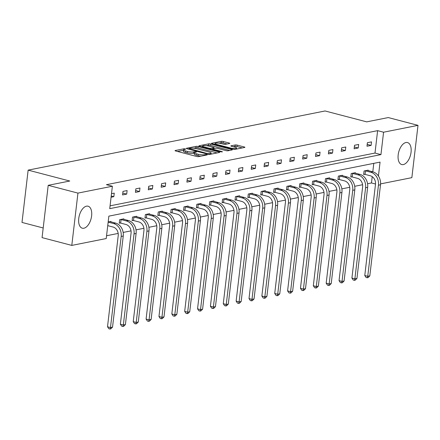 <?xml version="1.0" encoding="UTF-8"?>
<svg xmlns="http://www.w3.org/2000/svg" width="440" height="440" viewBox="0 0 440 440"><rect width="100%" height="100%" fill="white"/><g stroke="black" fill="none" stroke-linecap="round" stroke-linejoin="round"><path stroke-width="0.66" d="M185.268 148.896L183.882 148.797L175.285 150.507A1.43 0.303 6.7 0 0 175.032 150.645A1.43 0.303 6.7 0 0 175.643 150.975L196.658 156.475A1.43 0.303 6.7 0 0 198.632 156.618L207.235 154.907L206.982 154.578L204.485 154.698A4.576 0.974 6.7 0 1 198.16 154.237L196.411 153.78A4.576 0.974 6.7 0 1 194.453 152.73A4.576 0.974 6.7 0 1 195.261 152.284L196.554 151.965L196.125 151.739L193.628 151.861A4.576 0.974 6.7 0 1 187.303 151.399L185.548 150.937A4.576 0.974 6.7 0 1 183.596 149.892A4.576 0.974 6.7 0 1 184.404 149.446L185.697 149.127L185.268 148.896M403.326 164.577A11.363 6.094 -75.3 0 1 401.742 164.544A11.363 6.094 -75.3 0 1 398.404 153.423A11.363 6.094 -75.3 0 1 405.917 142.527A11.363 6.094 -75.3 0 1 407.495 142.56A11.363 6.094 -75.3 0 1 410.834 153.687A11.363 6.094 -75.3 0 1 403.326 164.577M83.88 228.228A11.363 6.094 -75.3 0 1 82.302 228.195A11.363 6.094 -75.3 0 1 78.963 217.069A11.363 6.094 -75.3 0 1 86.471 206.173A11.363 6.094 -75.3 0 1 88.055 206.206A11.363 6.094 -75.3 0 1 91.394 217.333A11.363 6.094 -75.3 0 1 83.88 228.228M229.526 143.495A1.43 0.303 6.7 0 0 229.779 143.357A1.43 0.303 6.7 0 0 229.169 143.028L223.273 141.488A1.43 0.303 6.7 0 0 221.298 141.339L211.745 143.242A1.43 0.303 6.7 0 0 211.492 143.385A1.43 0.303 6.7 0 0 212.102 143.71L233.118 149.21A1.43 0.303 6.7 0 0 235.098 149.353L244.646 147.45A1.43 0.303 6.7 0 0 244.899 147.312A1.43 0.303 6.7 0 0 244.288 146.988L237.166 145.123A1.43 0.303 6.7 0 0 235.191 144.975L231.105 145.794A1.43 0.303 6.7 0 0 230.852 145.931A1.43 0.303 6.7 0 0 231.462 146.256L234.993 147.18A3.823 0.814 6.7 0 1 236.627 148.06A3.823 0.814 6.7 0 1 234.548 148.538A3.823 0.814 6.7 0 1 230.659 148.044L216.827 144.424A3.823 0.814 6.7 0 1 215.193 143.545A3.823 0.814 6.7 0 1 217.272 143.072A3.823 0.814 6.7 0 1 221.155 143.561L223.465 144.166A1.43 0.303 6.7 0 0 225.44 144.309L229.526 143.495M378.428 176.033L380.061 162.107L108.856 216.139L106.227 238.546L71.797 245.405L42.064 237.622L48.208 185.323L69.773 181.027L28.144 170.132L325.077 110.968L366.702 121.864L388.267 117.568L418 125.351L411.857 177.65L380.584 183.882M48.208 185.323L77.941 193.105L112.371 186.241L109.736 208.648L380.941 154.611L383.576 132.209L418 125.351M110.066 205.843L374.995 153.054L377.625 130.653L106.425 184.685L112.371 186.241M377.625 130.653L383.576 132.209M198.105 146.498A1.43 0.303 6.7 0 0 196.125 146.355L186.577 148.258A1.43 0.303 6.7 0 0 186.323 148.396A1.43 0.303 6.7 0 0 186.934 148.726L207.944 154.226A1.43 0.303 6.7 0 0 209.924 154.369L219.472 152.465A1.43 0.303 6.7 0 0 219.725 152.328A1.43 0.303 6.7 0 0 219.115 151.998L198.105 146.498L197.934 147.917A1.43 0.303 6.7 0 0 195.96 147.769L193.633 148.236M199.161 145.75L208.709 143.847A1.43 0.303 6.7 0 1 210.689 143.996L231.704 149.49A1.43 0.303 6.7 0 1 232.315 149.82A1.43 0.303 6.7 0 1 232.062 149.958L227.975 150.772A1.43 0.303 6.7 0 1 225.995 150.629L217.476 148.401A1.43 0.303 6.7 0 0 215.496 148.253L212.784 148.797A1.43 0.303 6.7 0 0 212.531 148.935A1.43 0.303 6.7 0 0 213.142 149.264L222.013 151.586L222.442 151.811L220.88 151.811L199.518 146.218A1.43 0.303 6.7 0 1 198.907 145.893A1.43 0.303 6.7 0 1 199.161 145.75L199.122 146.086M71.797 245.405L77.941 193.105M28.144 170.132L22 222.431L43.197 227.981M355.278 173.173L355.333 172.711L351.208 173.531L350.796 177.067L351.72 176.88M329.549 178.299L329.604 177.837L325.485 178.656L325.067 182.193L325.996 182.006M303.826 183.425L303.881 182.963L299.756 183.782L299.343 187.319L300.267 187.132M278.096 188.551L278.152 188.089L274.027 188.909L273.614 192.445L274.538 192.258M252.373 193.677L252.423 193.215L248.303 194.035L247.885 197.571L248.815 197.384M226.644 198.803L226.699 198.341L222.574 199.161L222.162 202.697L223.086 202.51M200.915 203.929L200.97 203.467L196.845 204.287L196.433 207.823L197.357 207.636M175.191 209.055L175.241 208.593L171.121 209.413L170.704 212.949L171.633 212.762M149.463 214.181L149.518 213.719L145.393 214.539L144.98 218.075L145.904 217.888M123.734 219.307L123.789 218.845L119.669 219.665L119.251 223.201L120.181 223.014M106.557 235.741L118.179 233.426M123.162 232.43L131.038 230.863M136.02 229.867L143.902 228.299M148.885 227.304L156.767 225.737M161.75 224.741L169.631 223.174M174.614 222.178L182.496 220.611M187.479 219.615L195.36 218.048M200.338 217.052L208.219 215.485M213.202 214.489L221.084 212.922M226.066 211.926L233.948 210.359M238.931 209.363L246.813 207.796M251.796 206.8L259.677 205.233M264.655 204.237L272.536 202.67M277.519 201.674L285.401 200.107M290.384 199.111L298.265 197.544M303.248 196.548L311.13 194.981M316.113 193.985L323.994 192.418M328.977 191.422L336.853 189.855M341.836 188.859L349.718 187.292M354.701 186.296L362.582 184.729M367.565 183.733L371.481 182.952L372.224 176.655M372.79 171.826L373.786 163.356M108.174 221.958L110.924 221.408L110.875 221.87M136.598 216.744L136.653 216.282L132.528 217.102L132.116 220.638L133.04 220.451M162.327 211.618L162.382 211.156L158.257 211.976L157.845 215.512L158.769 215.325M188.051 206.492L188.106 206.03L183.986 206.85L183.568 210.386L184.498 210.199M213.78 201.366L213.835 200.904L209.71 201.724L209.297 205.26L210.221 205.073M239.509 196.24L239.564 195.778L235.439 196.597L235.021 200.134L235.95 199.947M265.232 191.114L265.287 190.652L261.168 191.472L260.75 195.008L261.673 194.821M290.961 185.988L291.016 185.526L286.891 186.346L286.479 189.882L287.402 189.695M316.69 180.862L316.74 180.4L312.62 181.22L312.202 184.756L313.132 184.569M342.414 175.736L342.469 175.274L338.344 176.094L337.931 179.63L338.855 179.443M368.143 170.61L368.198 170.148L364.073 170.968L363.66 174.504L364.584 174.317M371.481 182.952L375.518 184.008M374.995 153.054L380.941 154.611M371.102 145.409L366.977 146.234L367.395 142.698L371.52 141.878L371.102 145.409L367.197 144.392M358.237 147.972L354.118 148.797L354.53 145.261L358.655 144.441L358.237 147.972L354.332 146.955M345.373 150.535L341.253 151.36L341.666 147.823L345.791 147.004L345.373 150.535L341.468 149.518M332.514 153.098L328.389 153.923L328.801 150.387L332.926 149.567L332.514 153.098L328.603 152.081M319.649 155.661L315.524 156.486L315.942 152.95L320.062 152.13L319.649 155.661L315.744 154.638M306.784 158.224L302.659 159.049L303.077 155.513L307.197 154.693L306.784 158.224L302.88 157.201M293.92 160.787L289.8 161.612L290.213 158.076L294.338 157.256L293.92 160.787L290.015 159.764M281.055 163.35L276.936 164.175L277.349 160.639L281.474 159.819L281.055 163.35L277.151 162.327M268.197 165.913L264.072 166.738L264.484 163.202L268.609 162.382L268.197 165.913L264.286 164.89M255.332 168.476L251.207 169.301L251.625 165.764L255.745 164.945L255.332 168.476L251.422 167.453M242.468 171.039L238.343 171.864L238.761 168.328L242.88 167.508L242.468 171.039L238.563 170.016M229.603 173.602L225.478 174.427L225.896 170.891L230.021 170.071L229.603 173.602L225.698 172.579M216.739 176.165L212.619 176.99L213.032 173.454L217.157 172.634L216.739 176.165L212.834 175.142M203.874 178.728L199.755 179.553L200.167 176.017L204.292 175.197L203.874 178.728L199.969 177.705M191.015 181.291L186.89 182.116L187.308 178.58L191.428 177.76L191.015 181.291L187.105 180.268M178.151 183.854L174.026 184.679L174.444 181.143L178.563 180.323L178.151 183.854L174.246 182.831M165.286 186.417L161.161 187.242L161.579 183.706L165.704 182.886L165.286 186.417L161.381 185.394M152.422 188.98L148.302 189.805L148.715 186.269L152.84 185.449L152.422 188.98L148.517 187.957M139.557 191.543L135.438 192.368L135.85 188.832L139.975 188.012L139.557 191.543L135.652 190.52M126.698 194.106L122.573 194.931L122.986 191.395L127.111 190.575L126.698 194.106L122.788 193.083M111.496 193.683L114.246 193.138L113.834 196.669L111.078 197.219M113.834 196.669L111.227 195.987M183.596 149.892L183.431 151.305A4.576 0.974 6.7 0 0 185.383 152.35L185.548 150.937M194.414 153.082L193.463 153.274A4.576 0.974 6.7 0 1 187.138 152.812L185.383 152.35M194.453 152.73L194.288 154.143A4.576 0.974 6.7 0 0 196.24 155.194L196.411 153.78M200.959 156.156A4.576 0.974 6.7 0 1 197.995 155.65L196.24 155.194M183.557 150.244L177.469 151.454M217.124 152.933L197.934 147.917M189.101 148.511L207.796 153.665L210.353 153.532A4.576 0.974 6.7 0 0 211.162 153.087A4.576 0.974 6.7 0 0 209.209 152.037L196.597 148.737A4.576 0.974 6.7 0 0 190.273 148.274L189.101 148.511M201.344 146.696L202.62 146.443M206.404 145.69L208.544 145.261L208.709 143.847M229.708 150.43L210.524 145.409A1.43 0.303 6.7 0 0 208.544 145.261M208.632 146.086A3.823 0.814 6.7 0 0 204.743 145.59A3.823 0.814 6.7 0 0 202.664 146.069A3.823 0.814 6.7 0 0 204.298 146.949L209.176 148.225A1.43 0.303 6.7 0 0 211.151 148.368L213.862 147.829A1.43 0.303 6.7 0 0 214.115 147.686A1.43 0.303 6.7 0 0 213.505 147.362L208.632 146.086M242.297 147.923L237.001 146.537A1.43 0.303 6.7 0 0 235.026 146.388L233.288 146.735M227.178 143.963L223.108 142.901A1.43 0.303 6.7 0 0 221.133 142.753L219.016 143.176M215.149 143.946L213.934 144.188M107.795 225.654L113.091 227.046A7.282 5.946 78.7 0 1 118.212 235.67L107.509 326.772L110.479 327.553L121.182 236.445A10.923 8.921 -101.3 0 0 113.509 223.509L108.207 222.123L107.74 225.649M112.541 327.14L110.814 328.867L109.989 329.032L110.479 327.553L112.541 327.14L123.244 236.032A10.923 8.921 -101.3 0 0 115.572 223.097L110 221.595M109.989 329.032L108.801 328.719L107.509 326.772M120.654 223.091L125.956 224.483A7.282 5.946 78.7 0 1 131.071 233.107L120.368 324.209L123.343 324.99L134.046 233.882A10.923 8.921 -101.3 0 0 126.374 220.946L121.072 219.56L120.654 223.091L119.29 222.871M125.406 324.577L123.679 326.304L122.854 326.469L123.343 324.99L125.406 324.577L136.109 233.47A10.923 8.921 -101.3 0 0 128.43 220.534L122.865 219.032M120.593 219.483L121.072 219.56M122.854 326.469L121.666 326.156L120.368 324.209M133.518 220.528L138.82 221.92A7.282 5.946 78.7 0 1 143.935 230.544L133.232 321.645L136.208 322.427L146.911 231.319A10.923 8.921 -101.3 0 0 139.233 218.383L133.936 216.997L133.518 220.528L132.154 220.308M138.27 322.014L136.543 323.741L135.718 323.906L136.208 322.427L138.27 322.014L148.973 230.907A10.923 8.921 -101.3 0 0 141.295 217.971L135.729 216.469M133.458 216.92L133.936 216.997M135.718 323.906L134.53 323.593L133.232 321.645M146.382 217.965L151.685 219.357A7.282 5.946 78.7 0 1 156.799 227.981L146.097 319.083L149.072 319.864L159.775 228.756A10.923 8.921 -101.3 0 0 152.097 215.82L146.801 214.434L146.382 217.965L145.019 217.745M151.129 319.451L149.407 321.178L148.583 321.343L149.072 319.864L151.129 319.451L161.832 228.344A10.923 8.921 -101.3 0 0 154.16 215.407L148.588 213.906M146.322 214.357L146.801 214.434M148.583 321.343L147.389 321.03L146.097 319.083M159.247 215.402L164.544 216.794A7.282 5.946 78.7 0 1 169.664 225.418L158.961 316.52L161.931 317.3L172.634 226.193A10.923 8.921 -101.3 0 0 164.962 213.257L159.66 211.871L159.247 215.402L157.883 215.182M163.994 316.888L162.267 318.615L161.441 318.78L161.931 317.3L163.994 316.888L174.697 225.781A10.923 8.921 -101.3 0 0 167.024 212.845L161.453 211.343M159.181 211.794L159.66 211.871M161.441 318.78L160.254 318.466L158.961 316.52M172.112 212.839L177.408 214.231A7.282 5.946 78.7 0 1 182.529 222.855L171.826 313.957L174.796 314.738L185.499 223.63A10.923 8.921 -101.3 0 0 177.826 210.694L172.524 209.308L172.112 212.839L170.742 212.619M176.858 314.325L175.131 316.052L174.306 316.217L174.796 314.738L176.858 314.325L187.561 223.218A10.923 8.921 -101.3 0 0 179.889 210.281L174.317 208.78M172.046 209.231L172.524 209.308M174.306 316.217L173.118 315.904L171.826 313.957M184.971 210.276L190.273 211.668A7.282 5.946 78.7 0 1 195.388 220.292L184.685 311.394L187.66 312.175L198.363 221.067A10.923 8.921 -101.3 0 0 190.691 208.131L185.389 206.745L184.971 210.276L183.607 210.056M189.722 311.762L187.996 313.489L187.171 313.654L187.66 312.175L189.722 311.762L200.426 220.655A10.923 8.921 -101.3 0 0 192.748 207.719L187.181 206.217M184.91 206.668L185.389 206.745M187.171 313.654L185.983 313.341L184.685 311.394M197.835 207.713L203.137 209.105A7.282 5.946 78.7 0 1 208.252 217.729L197.549 308.831L200.524 309.611L211.228 218.504A10.923 8.921 -101.3 0 0 203.549 205.568L198.253 204.182L197.835 207.713L196.471 207.493M202.587 309.199L200.86 310.926L200.035 311.091L200.524 309.611L202.587 309.199L213.29 218.091A10.923 8.921 -101.3 0 0 205.612 205.156L200.046 203.654M197.774 204.105L198.253 204.182M200.035 311.091L198.847 310.777L197.549 308.831M210.7 205.15L216.002 206.542A7.282 5.946 78.7 0 1 221.117 215.166L210.413 306.268L213.389 307.048L224.092 215.941A10.923 8.921 -101.3 0 0 216.414 203.005L211.118 201.619L210.7 205.15L209.336 204.93M215.452 306.636L213.725 308.363L212.9 308.528L213.389 307.048L215.452 306.636L226.149 215.529A10.923 8.921 -101.3 0 0 218.477 202.593L212.911 201.091M210.639 201.542L211.118 201.619M212.9 308.528L211.706 308.215L210.413 306.268M223.564 202.587L228.866 203.979A7.282 5.946 78.7 0 1 233.981 212.603L223.278 303.705L226.254 304.486L236.951 213.378A10.923 8.921 -101.3 0 0 229.279 200.442L223.977 199.056L223.564 202.587L222.2 202.367M228.311 304.073L226.584 305.8L225.764 305.965L226.254 304.486L228.311 304.073L239.014 212.966A10.923 8.921 -101.3 0 0 231.341 200.03L225.77 198.528M223.504 198.979L223.977 199.056M225.764 305.965L224.571 305.652L223.278 303.705M236.429 200.024L241.725 201.416A7.282 5.946 78.7 0 1 246.846 210.04L236.143 301.142L239.113 301.923L249.816 210.815A10.923 8.921 -101.3 0 0 242.143 197.879L236.841 196.493L236.429 200.024L235.059 199.804M241.175 301.51L239.448 303.237L238.623 303.402L239.113 301.923L241.175 301.51L251.878 210.403A10.923 8.921 -101.3 0 0 244.206 197.466L238.634 195.965M236.363 196.416L236.841 196.493M238.623 303.402L237.435 303.089L236.143 301.142M249.293 197.461L254.59 198.853A7.282 5.946 78.7 0 1 259.704 207.477L249.007 298.579L251.977 299.36L262.68 208.252A10.923 8.921 -101.3 0 0 255.008 195.316L249.706 193.93L249.293 197.461L247.924 197.241M254.04 298.947L252.313 300.674L251.488 300.839L251.977 299.36L254.04 298.947L264.743 207.84A10.923 8.921 -101.3 0 0 257.065 194.904L251.499 193.402M249.227 193.853L249.706 193.93M251.488 300.839L250.299 300.526L249.007 298.579M262.152 194.898L267.454 196.29A7.282 5.946 78.7 0 1 272.569 204.913L261.866 296.016L264.841 296.797L275.545 205.689A10.923 8.921 -101.3 0 0 267.867 192.753L262.57 191.367L262.152 194.898L260.788 194.678M266.904 296.384L265.177 298.111L264.352 298.276L264.841 296.797L266.904 296.384L277.607 205.277A10.923 8.921 -101.3 0 0 269.929 192.34L264.363 190.839M262.091 191.29L262.57 191.367M264.352 298.276L263.164 297.963L261.866 296.016M275.017 192.335L280.319 193.727A7.282 5.946 78.7 0 1 285.434 202.351L274.731 293.452L277.706 294.234L288.409 203.126A10.923 8.921 -101.3 0 0 280.731 190.19L275.435 188.804L275.017 192.335L273.653 192.115M279.769 293.821L278.041 295.548L277.216 295.713L277.706 294.234L279.769 293.821L290.466 202.714A10.923 8.921 -101.3 0 0 282.793 189.778L277.228 188.276M274.956 188.727L275.435 188.804M277.216 295.713L276.029 295.4L274.731 293.452M287.881 189.772L293.183 191.163A7.282 5.946 78.7 0 1 298.298 199.788L287.595 290.889L290.57 291.671L301.268 200.563A10.923 8.921 -101.3 0 0 293.596 187.627L288.293 186.241L287.881 189.772L286.517 189.552M292.627 291.258L290.906 292.985L290.081 293.15L290.57 291.671L292.627 291.258L303.331 200.151A10.923 8.921 -101.3 0 0 295.658 187.215L290.087 185.713M287.82 186.164L288.293 186.241M290.081 293.15L288.888 292.837L287.595 290.889M300.745 187.209L306.042 188.601A7.282 5.946 78.7 0 1 311.163 197.225L300.459 288.327L303.43 289.108L314.132 198A10.923 8.921 -101.3 0 0 306.46 185.064L301.158 183.678L300.745 187.209L299.376 186.989M305.492 288.695L303.765 290.422L302.94 290.587L303.43 289.108L305.492 288.695L316.195 197.588A10.923 8.921 -101.3 0 0 308.523 184.652L302.951 183.15M300.68 183.601L301.158 183.678M302.94 290.587L301.752 290.274L300.459 288.327M313.61 184.646L318.907 186.038A7.282 5.946 78.7 0 1 324.022 194.662L313.324 285.764L316.294 286.545L326.997 195.437A10.923 8.921 -101.3 0 0 319.325 182.501L314.023 181.115L313.61 184.646L312.241 184.426M318.357 286.132L316.63 287.859L315.805 288.024L316.294 286.545L318.357 286.132L329.06 195.024A10.923 8.921 -101.3 0 0 321.387 182.089L315.816 180.587M313.544 181.038L314.023 181.115M315.805 288.024L314.617 287.711L313.324 285.764M326.469 182.083L331.771 183.475A7.282 5.946 78.7 0 1 336.886 192.099L326.183 283.201L329.159 283.982L339.861 192.874A10.923 8.921 -101.3 0 0 332.189 179.938L326.887 178.552L326.469 182.083L325.105 181.869M331.221 283.569L329.494 285.296L328.669 285.461L329.159 283.982L331.221 283.569L341.924 192.462A10.923 8.921 -101.3 0 0 334.246 179.526L328.68 178.024M326.409 178.475L326.887 178.552M328.669 285.461L327.481 285.148L326.183 283.201M339.334 179.52L344.636 180.912A7.282 5.946 78.7 0 1 349.75 189.536L339.048 280.638L342.023 281.419L352.726 190.311A10.923 8.921 -101.3 0 0 345.048 177.375L339.752 175.989L339.334 179.52L337.97 179.306M344.086 281.006L342.359 282.733L341.534 282.898L342.023 281.419L344.086 281.006L354.789 189.899A10.923 8.921 -101.3 0 0 347.111 176.963L341.545 175.461M339.273 175.912L339.752 175.989M341.534 282.898L340.346 282.584L339.048 280.638M352.198 176.957L357.5 178.349A7.282 5.946 78.7 0 1 362.615 186.972L351.912 278.075L354.888 278.856L365.591 187.748A10.923 8.921 -101.3 0 0 357.913 174.812L352.616 173.426L352.198 176.957L350.834 176.743M356.945 278.443L355.223 280.17L354.398 280.335L354.888 278.856L356.945 278.443L367.648 187.336A10.923 8.921 -101.3 0 0 359.975 174.399L354.404 172.898M352.138 173.349L352.616 173.426M354.398 280.335L353.205 280.022L351.912 278.075M365.063 174.394L370.359 175.786A7.282 5.946 78.7 0 1 375.48 184.41L364.777 275.512L367.747 276.293L378.45 185.185A10.923 8.921 -101.3 0 0 370.777 172.249L365.475 170.863L365.063 174.394L363.699 174.18M369.809 275.88L368.082 277.607L367.257 277.772L367.747 276.293L369.809 275.88L380.512 184.773A10.923 8.921 -101.3 0 0 372.84 171.837L367.268 170.335M364.997 170.786L365.475 170.863M367.257 277.772L366.069 277.459L364.777 275.512M183.782 149.655L183.882 148.797M205.507 155.249L205.596 154.479M194.639 152.499L194.739 151.635M187.138 152.812L187.303 151.399M193.463 153.274L193.628 151.861M197.995 155.65L198.16 154.237M204.397 155.474L204.485 154.698M175.246 150.843L175.285 150.507M219.049 152.554L219.115 151.998M186.538 148.594L186.577 148.258M195.96 147.769L196.125 146.355M189.288 149.341L189.349 148.836M207.735 154.171L207.796 153.665M209.105 154.402L209.181 153.764M210.26 154.303L210.353 153.532M210.524 145.409L210.689 143.996M231.638 150.046L231.704 149.49M213.081 149.771L213.142 149.264M221.975 151.938L222.013 151.586M204.243 147.455L204.298 146.949M209.115 148.731L209.176 148.225M211.046 149.237L211.151 148.368M213.774 148.599L213.862 147.829M216.766 144.93L216.827 144.424M230.604 148.549L230.659 148.044M231.061 146.124L231.105 145.794M235.026 146.388L235.191 144.975M237.001 146.537L237.166 145.123M244.222 147.538L244.288 146.988M211.706 143.578L211.745 143.242M221.133 142.753L221.298 141.339M223.108 142.901L223.273 141.488M229.103 143.578L229.169 143.028M113.509 223.509L115.572 223.097M121.182 236.445L123.244 236.032M126.374 220.946L128.43 220.534M134.046 233.882L136.109 233.47M139.233 218.383L141.295 217.971M146.911 231.319L148.973 230.907M152.097 215.82L154.16 215.407M159.775 228.756L161.832 228.344M164.962 213.257L167.024 212.845M172.634 226.193L174.697 225.781M177.826 210.694L179.889 210.281M185.499 223.63L187.561 223.218M190.691 208.131L192.748 207.719M198.363 221.067L200.426 220.655M203.549 205.568L205.612 205.156M211.228 218.504L213.29 218.091M216.414 203.005L218.477 202.593M224.092 215.941L226.149 215.529M229.279 200.442L231.341 200.03M236.951 213.378L239.014 212.966M242.143 197.879L244.206 197.466M249.816 210.815L251.878 210.403M255.008 195.316L257.065 194.904M262.68 208.252L264.743 207.84M267.867 192.753L269.929 192.34M275.545 205.689L277.607 205.277M280.731 190.19L282.793 189.778M288.409 203.126L290.466 202.714M293.596 187.627L295.658 187.215M301.268 200.563L303.331 200.151M306.46 185.064L308.523 184.652M314.132 198L316.195 197.588M319.325 182.501L321.387 182.089M326.997 195.437L329.06 195.024M332.189 179.938L334.246 179.526M339.861 192.874L341.924 192.462M345.048 177.375L347.111 176.963M352.726 190.311L354.789 189.899M357.913 174.812L359.975 174.399M365.591 187.748L367.648 187.336M370.777 172.249L372.84 171.837M378.45 185.185L380.512 184.773M188.848 149.226L188.925 148.605M211.035 154.149L211.162 153.087M212.454 149.606L212.531 148.935M202.554 147.015L202.664 146.069M214.016 148.549L214.115 147.686M215.083 144.49L215.193 143.545M236.506 149.072L236.627 148.06"/></g></svg>
